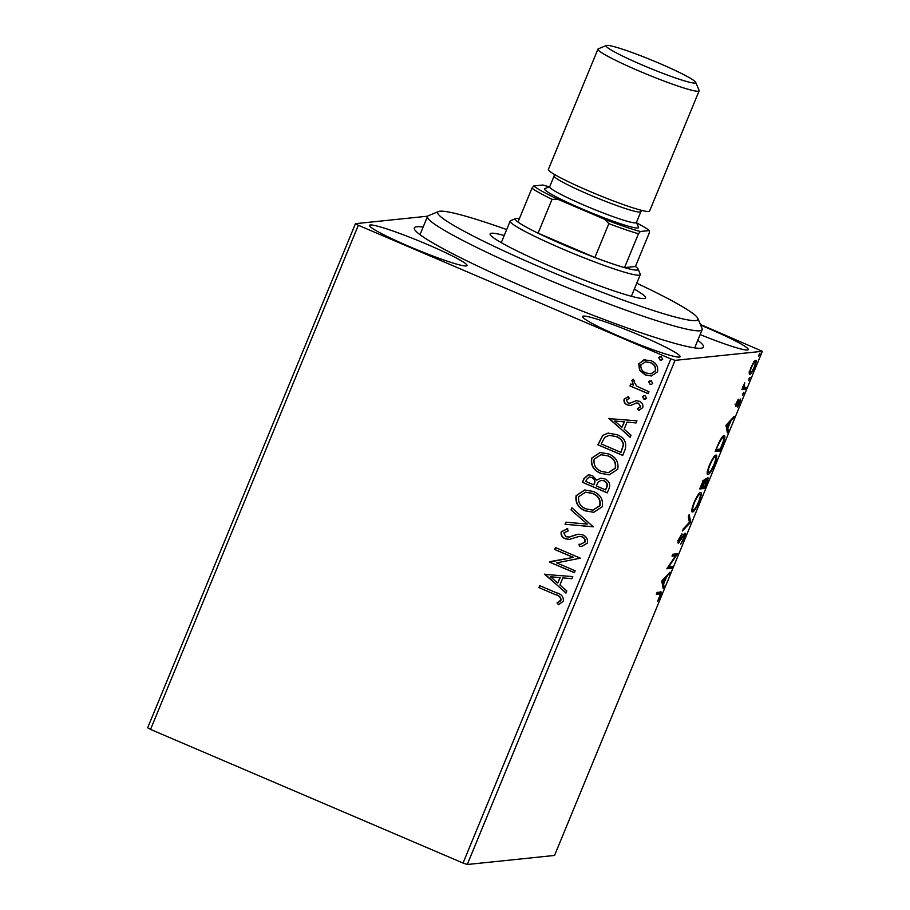 <?xml version="1.0" encoding="UTF-8"?>
<svg xmlns="http://www.w3.org/2000/svg" width="910" height="910" viewBox="0 0 910 910"><rect width="100%" height="100%" fill="white"/><g stroke="black" fill="none" stroke-linecap="round" stroke-linejoin="round"><path stroke-width="1.36" d="M697.788 340.283A156.349 13.172 -157.6 0 1 702.509 347.882A156.349 13.172 -157.6 0 1 531.622 290.313A156.349 13.172 -157.6 0 1 414.437 229.149A156.349 13.172 -157.6 0 1 423.139 227.079M700.154 334.573A52.769 4.448 22.4 0 0 748.316 349.622A52.769 4.448 22.4 0 0 708.731 328.555A52.769 4.448 22.4 0 0 700.677 325.177M427.472 244.506A52.769 4.448 22.4 0 0 369.483 225.362A52.769 4.448 22.4 0 0 409.068 246.417A52.769 4.448 22.4 0 0 467.058 265.572A52.769 4.448 22.4 0 0 427.472 244.506M640.549 335.631A52.769 4.448 22.4 0 0 582.559 316.475A52.769 4.448 22.4 0 0 622.133 337.542A52.769 4.448 22.4 0 0 680.134 356.697A52.769 4.448 22.4 0 0 640.549 335.631M467.274 864.5L554.543 855.445L762.341 351.294L675.061 360.36L467.274 864.5L463.042 863.055L670.829 358.904L358.324 225.27L150.537 729.41L147.659 727.818L355.457 223.678L427.689 216.182M755.641 360.349C756.654 360.189 756.278 362.498 754.504 367.265C752.331 372.076 750.75 374.51 749.783 374.567L749.317 372.804L750.898 367.64L753.628 362.362L755.835 360.371M745.392 389.252L741.9 389.616L744.755 382.826L743.948 387.25L746.189 387.307L745.392 389.252L742.23 388.82M743.265 386.966L745.017 387.433M740.444 399.046L739.773 403.028L737.646 407.066L739.659 400.98L735.689 406.656L736.304 403.05L738.34 399.262L736.474 404.711L740.569 399.069M735.007 404.097L736.474 404.711M738.306 400.389L739.011 400.707M724.019 435.708C725.509 435.276 724.963 438.415 722.358 445.115L719.946 450.973L715.169 451.474L719.389 441.634C721.619 437.494 723.154 435.515 724.019 435.708L724.337 435.753M704.772 479.468L704.806 481.72L707.673 477.613C708.446 477.557 708.082 479.502 706.569 483.426L704.499 488.465L699.722 488.954L701.189 485.394C702.816 481.549 703.999 479.57 704.772 479.468L704.909 479.479M690.508 522.397L682.409 530.974L683.273 528.858L689.427 522.351L688.335 516.596L689.2 514.491L690.644 522.078L689.336 521.896M672.399 566.35L671.591 568.284L666.825 568.784L675.573 555.805L672.012 556.181L672.82 554.236L677.586 553.746L668.839 566.714L672.399 566.35M660.319 592.035C661.513 591.17 661.433 592.649 660.091 596.471L657.577 601.294L659.591 596.551C660.341 594.184 660.296 593.331 659.477 593.98L656.303 594.31L657.1 592.376L660.899 592.091M658.055 593.377L659.978 594.014L656.622 593.525M661.763 581.058L669.999 572.163L666.529 577.02L663.606 584.106L664.072 586.54L663.208 588.645L661.763 581.058M678.109 543.054L678.337 543.145C677.7 543.247 677.95 541.78 679.076 538.765L681.897 533.806L679.11 541.211L684.946 533.18C685.651 533.146 685.344 534.875 684.047 538.367L680.669 544.146L683.49 538.561L684.138 535.125L678.2 543.134M682.807 534.523L683.387 534.796M677.62 540.586L679.11 541.211M692.032 511.761L692.544 511.977C691.122 512.262 691.589 509.156 693.955 502.661C697.003 495.961 699.187 492.606 700.507 492.594C701.928 492.321 701.428 495.461 699.039 501.99C696.025 508.599 693.864 511.932 692.544 511.977L692.26 511.943M707.48 474.269L707.991 474.485C706.569 474.77 707.047 471.664 709.402 465.181C712.45 458.481 714.634 455.114 715.965 455.102C717.376 454.841 716.887 457.969 714.486 464.51C711.484 471.107 709.311 474.44 707.991 474.485L707.707 474.451M725.964 425.3L734.199 416.393L730.73 421.262L727.818 428.337L728.273 430.771L727.409 432.876L725.964 425.3M743.857 392.199L742.469 395.418L743.902 392.21M749.976 377.332L748.646 380.562L750.022 377.343M758.553 356.288L759.975 353.091L758.587 356.31M651.469 375.944L645.509 374.92L639.844 370.279L638.991 363.772L643.859 359.86L651.105 360.735C656.269 362.885 658.419 366.582 657.52 371.837L651.332 375.966L645.236 374.954L639.571 370.313L638.718 363.795L644.94 359.689M648.147 393.677L629.982 385.908L630.778 383.974L633.451 385.112L631.847 380.46L633.076 379.254L634.634 381.006L633.952 381.734L636.727 386.159L648.944 391.744L648.147 393.677M624.123 399.217L628.253 396.578L629.333 398.375L626.398 400.047L628.071 402.959L629.913 403.21L636.147 400.707L639.218 401.264C642.153 402.493 643.336 404.609 642.779 407.6L638.672 410.535L637.455 408.704L640.458 406.861L638.513 403.244L636.59 402.971L630.425 405.519L627.365 404.939C624.681 403.847 623.6 401.936 624.123 399.217L628.526 396.544M625.113 449.551L622.702 455.409L597.847 444.774L602.784 435.344L608.13 433.092L616.98 434.718C624.271 437.494 626.99 442.442 625.113 449.551M607.254 492.89L582.389 482.266L583.867 478.694L588.315 474.838L592.421 475.521L596.732 480.15L600.645 478.205L604.729 478.887C608.824 480.673 610.36 483.654 609.325 487.851L607.254 492.89M593.263 526.822L565.076 524.274L565.952 522.169L587.337 524.103L571.002 509.907L571.867 507.791L593.263 526.822M575.154 570.775L574.346 572.72L549.492 562.084L573.232 557.409L554.69 549.481L555.487 547.547L580.341 558.171L556.658 562.869L575.154 570.775M555.51 594.685L538.97 587.621L539.766 585.676L556.556 592.854C561.39 594.014 563.654 596.789 563.37 601.191L558.535 604.729L557.022 602.92L560.81 600.122C560.56 597.21 558.797 595.402 555.51 594.685L538.97 587.621M463.042 863.055L150.537 729.41M544.43 574.369L572.754 576.599L571.878 578.703L562.846 577.884L559.934 584.971L566.828 590.965L565.963 593.081L544.817 574.062M568.204 530.894L563.779 532.896L565.872 536.775L569.569 536.98L578.077 534.216L582.775 534.887C586.495 536.513 588.008 539.243 587.314 543.088L581.945 546.353L579.545 546.432L578.931 544.316L580.739 544.248L584.709 542.133C585.244 539.653 584.322 537.878 581.945 536.809L579.249 536.399L569.376 539.391L565.178 538.765C561.948 537.423 560.628 535.091 561.231 531.781L567.453 528.71L568.067 530.905M566.85 528.767L567.453 528.71M585.346 510.897C578.191 508.007 575.12 502.934 576.11 495.688L584.686 489.967L593.218 491.457C600.361 494.369 603.398 499.453 602.306 506.711L593.764 512.33L585.619 510.863C578.464 507.973 575.393 502.9 576.383 495.654L576.11 495.688M600.793 473.405C593.639 470.515 590.567 465.442 591.568 458.196L600.134 452.486L608.665 453.965C615.82 456.877 618.845 461.962 617.754 469.219L609.211 474.838L601.066 473.382C593.911 470.481 590.84 465.42 591.83 458.174L591.568 458.196M608.631 418.6L636.955 420.829L636.09 422.934L627.047 422.126L624.135 429.201L631.028 435.196L630.164 437.312L609.017 418.293M643.859 399.069L642.46 396.567L643.905 395.623L645.19 395.839L646.601 398.341L643.859 399.069L642.46 396.567M649.99 384.202L648.58 381.7L651.321 380.971L652.72 383.474L651.298 384.429L649.99 384.202L648.58 381.7M659.978 359.973L658.567 357.471L661.308 356.731L662.719 359.234L661.286 360.189L659.978 359.973L658.567 357.471M700.359 324.426L762.341 351.294M355.457 223.678L358.324 225.27M670.829 358.904L675.061 360.36M539.243 587.587L539.994 585.767M558.763 604.649L557.022 602.92M557.295 602.898L559.923 601.237M560.196 601.214L560.81 600.122M561.083 600.088C560.833 597.188 559.07 595.379 555.783 594.662M571.901 578.658L562.846 577.884M566.043 592.876L544.703 574.335M557.716 583.048L560.23 577.6L550.493 576.769L557.716 583.048L559.957 577.622L550.493 576.769M574.403 572.595L549.492 562.084M549.936 561.652L573.232 557.409M573.505 557.386L554.69 549.481M554.963 549.458L555.714 547.638M582.082 546.33L579.545 546.432M579.818 546.398L579.215 544.316M580.876 544.226L584.709 542.133M584.982 542.11C585.517 539.63 584.595 537.856 582.218 536.786L581.945 536.809M582.218 536.786L579.249 536.399M569.649 539.357L565.178 538.765M565.451 538.731C562.221 537.389 560.901 535.057 561.504 531.747L561.231 531.781M561.504 531.747L567.726 528.687M568.579 537.162L569.569 536.98M569.842 536.957L573.027 535.649M573.3 535.615L578.214 534.204M593.286 526.776L565.076 524.274M565.349 524.251L566.202 522.192M571.002 509.907L587.337 524.103M571.275 509.873L572.06 507.962M576.383 495.654L584.823 489.955M593.9 512.307L585.619 510.863M593.036 510.112L600.009 505.653C600.907 499.783 598.473 495.688 592.683 493.357L585.63 492.196M592.41 493.391L585.494 492.208L578.692 496.689C577.907 502.548 580.375 506.631 586.131 508.952L592.899 510.123L599.736 505.687C600.634 499.817 598.2 495.722 592.41 493.391L592.683 493.357M607.3 492.765L582.389 482.266M582.662 482.232L584.14 478.671L588.452 474.827M600.782 478.194L596.732 480.15M604.194 480.798L601.214 480.378L598.223 481.97L596.255 485.917L605.503 489.864L606.686 487.623C608.005 484.552 607.175 482.289 604.194 480.798L601.351 480.366M591.932 477.454L589.282 477.045L586.575 479.399L585.744 481.413L593.707 484.825L594.389 483.801C595.606 480.912 594.787 478.796 591.932 477.454L589.418 477.033M594.389 483.801L594.116 483.836C595.333 480.935 594.514 478.819 591.659 477.488M593.707 484.825L594.116 483.836M606.686 487.623L606.413 487.646C607.732 484.586 606.902 482.311 603.921 480.833M605.503 489.864L606.413 487.646M591.83 458.174L600.27 452.463M609.347 474.827L601.066 473.382M608.483 472.62L615.456 468.172C616.366 462.303 613.92 458.208 608.13 455.876L601.078 454.704M607.857 455.899L600.941 454.716L594.15 459.197C593.354 465.055 595.834 469.139 601.578 471.46L608.346 472.631L615.183 468.195C616.093 462.325 613.647 458.23 607.857 455.899L608.13 455.876M622.759 455.284L597.847 444.774M598.12 444.751L602.784 435.344M603.057 435.31L608.267 433.08M616.445 436.618L609.222 435.355L604.718 437.369L601.191 443.932L620.95 452.372L623.589 444.808C622.815 440.77 620.438 438.04 616.445 436.618L609.359 435.344M623.589 444.808L623.316 444.831C622.542 440.793 620.165 438.074 616.172 436.652M620.95 452.372L623.316 444.831M636.101 422.888L627.047 422.126M630.243 437.118L608.904 418.566M621.928 427.279L624.431 421.83L614.694 421.012L621.928 427.279L624.158 421.853L614.694 421.012M636.42 400.673L629.913 403.21M638.934 410.49L637.455 408.704M637.728 408.681L640.458 406.861M640.731 406.838L638.513 403.244M638.786 403.221L636.59 402.971M630.698 405.485L627.365 404.939M627.638 404.916C624.954 403.812 623.873 401.901 624.396 399.183M642.733 396.544L644.041 395.611M645.304 399.274L644.132 399.046M648.193 393.552L629.982 385.908M630.255 385.885L631.005 384.065M631.847 380.46L633.451 385.112M632.12 380.437L633.349 379.231M648.853 381.677L650.161 380.744M651.435 384.407L650.263 384.179M644.132 359.825L645.076 359.677M651.059 373.817L655.564 370.859C656.121 366.946 654.472 364.205 650.593 362.646L645.69 361.839M650.32 362.68L645.554 361.861L640.947 364.751C640.458 368.698 642.164 371.451 646.054 373.02L650.923 373.828L655.291 370.882C655.848 366.969 654.199 364.239 650.32 362.68L650.593 362.646M658.84 357.437L660.159 356.504M661.422 360.167L660.25 359.939M659.773 592.091L659.432 593.786M668.327 573.937L669.123 574.278M665.733 576.678L666.529 577.02M662.23 583.515L663.606 584.106M662.685 585.949L664.072 586.54M665.699 577.907L662.981 580.785L663.458 583.321L665.699 577.907L664.891 577.566M662.173 580.443L662.981 580.785M662.082 582.73L663.458 583.321M670.647 566.532L670.169 567.681L671.591 568.284M670.169 567.681L667.258 567.976M672.342 555.384L675.573 555.805M676.619 553.849L677.404 554.179M675.743 553.94L674.708 555.441M678.155 541.518L679.474 542.076M683.74 534.295L683.615 534.875M689.257 521.487L690.644 522.078M699.813 492.89L699.733 494.471M692.919 509.93L691.805 511.056M698.55 493.959L699.71 494.528C698.653 494.551 696.912 497.213 694.478 502.525C692.578 507.769 692.191 510.271 693.34 510.044C694.387 510.021 696.116 507.37 698.516 502.115C700.461 496.814 700.859 494.289 699.71 494.528L698.653 494.073M691.691 509.407L693.34 510.044M703.544 486.702L703.077 487.851L704.499 488.465M703.077 487.851L700.052 488.17M703.498 480.707L704.806 481.72M706.513 478.694L706.376 479.32M701.837 484.962L701.007 486.975L702.543 486.816L703.976 481.401L701.439 484.791M703.248 481.094L702.657 480.81M703.43 485.781L703.032 486.759L704.806 486.577L706.865 479.559L703.032 485.61M704.147 482.425L704.761 482.687M706.149 479.24L705.546 478.967M715.271 455.409L715.18 456.979M708.378 472.449L707.263 473.575M713.997 456.479L715.158 457.036C714.111 457.059 712.359 459.721 709.937 465.044C708.026 470.277 707.65 472.779 708.788 472.552C709.834 472.529 711.563 469.89 713.975 464.623C715.92 459.334 716.318 456.797 715.158 457.036L714.1 456.592M707.138 471.915L708.788 472.552M719.002 449.221L718.525 450.37L719.946 450.973M718.525 450.37L715.499 450.677M723.348 435.97L723.257 437.585M716.466 449.483L720.254 449.085L723.131 441.828C724.03 438.711 724.064 437.323 723.211 437.642C722.517 437.483 721.255 439.132 719.423 442.613L716.068 449.312M722.108 437.175L723.495 437.676L722.074 437.073M732.527 418.168L733.335 418.509M729.934 420.909L730.73 421.262M726.43 427.745L727.818 428.337M726.897 430.18L728.273 430.771M729.9 422.138L727.181 425.015L727.67 427.563L729.9 422.138L729.103 421.796M726.373 424.674L727.181 425.015M726.282 426.972L727.67 427.563M735.792 404.427L736.395 404.677M735.496 405.553L736.486 405.974M742.947 393.495L743.584 393.768M744.46 387.455L743.97 388.638M749.066 378.628L749.715 378.901M754.731 360.94L754.572 362.123M750.022 372.44L749.26 373.373M753.594 361.702L754.845 362.282C754.14 362.282 752.968 364.057 751.33 367.595C750.056 371.109 749.806 372.793 750.579 372.622C751.285 372.634 752.445 370.87 754.083 367.31C755.368 363.795 755.618 362.112 754.845 362.282L753.946 361.896M748.998 371.997L750.579 372.622M759.065 354.388L759.702 354.661M506.665 229.582A140.72 11.853 22.4 0 0 459.015 214.385A140.72 11.853 22.4 0 0 438.552 211.518A140.72 11.853 22.4 0 0 523.113 259.646A140.72 11.853 22.4 0 0 676.585 317.385A140.72 11.853 22.4 0 0 697.822 318.386A140.72 11.853 22.4 0 0 636.761 283.203M697.822 318.386L702.076 328.51A148.535 12.512 -157.6 0 1 702.156 329.682A148.535 12.512 -157.6 0 1 679.656 327.441A148.535 12.512 -157.6 0 1 523.17 268.939A148.535 12.512 -157.6 0 1 427.507 216.478A148.535 12.512 -157.6 0 1 428.405 215.704L438.552 211.518M634.327 289.118A84.038 7.075 -157.6 0 1 645.497 297.911A84.038 7.075 -157.6 0 1 632.768 296.637A84.038 7.075 -157.6 0 1 544.226 263.536A84.038 7.075 -157.6 0 1 490.103 233.859A84.038 7.075 -157.6 0 1 502.832 235.121A84.038 7.075 -157.6 0 1 504.231 235.497M519.383 218.662A66.453 5.596 22.4 0 0 515.674 218.605A66.453 5.596 22.4 0 0 517.983 222.063A66.453 5.596 22.4 0 0 538.072 233.188A66.453 5.596 22.4 0 0 565.121 245.472A66.453 5.596 22.4 0 0 594.89 257.485A66.453 5.596 22.4 0 0 624.522 267.62A66.453 5.596 22.4 0 0 638.103 269.064A66.453 5.596 22.4 0 0 635.43 266.493L649.387 232.642L649.342 230.571A64.109 5.403 22.4 0 0 636.693 222.939M638.103 269.064L640.231 274.126A70.354 5.926 -157.6 0 1 640.276 274.683A70.354 5.926 -157.6 0 1 562.949 249.147A70.354 5.926 -157.6 0 1 510.169 221.062A70.354 5.926 -157.6 0 1 510.601 220.698L515.674 218.605M517.983 222.063L531.94 188.211L533.76 185.958A64.109 5.403 22.4 0 0 557.773 199.256L552.017 199.335L538.072 233.188L594.89 257.485L608.847 223.632L604.866 219.39A64.109 5.403 22.4 0 0 640.299 231.515L649.342 230.571M640.299 231.515L638.467 233.768L624.522 267.62L635.43 266.493M557.773 199.256L604.866 219.39M549.174 186.857A64.109 5.403 22.4 0 0 542.804 185.014L533.76 185.958M552.017 199.335A66.453 5.596 -157.6 0 1 531.94 188.211M638.467 233.768A66.453 5.596 -157.6 0 1 608.847 223.632M642.46 65.099A48.469 4.084 22.4 0 0 695.706 82.309A48.469 4.084 22.4 0 0 659.375 63.347A48.469 4.084 22.4 0 0 606.401 45.5A48.469 4.084 22.4 0 0 642.46 65.099M695.706 82.309L699.107 90.409A54.725 4.607 -157.6 0 1 699.142 90.841A54.725 4.607 -157.6 0 1 639.002 70.98A54.725 4.607 -157.6 0 1 597.95 49.129A54.725 4.607 -157.6 0 1 598.279 48.844L606.401 45.5M640.856 211.734L636.397 222.54A46.91 3.947 -157.6 0 1 584.857 205.512A46.91 3.947 -157.6 0 1 549.663 186.789L554.122 175.983A46.91 3.947 -157.6 0 0 589.305 194.706A46.91 3.947 -157.6 0 0 640.856 211.734L641.8 210.426M636.465 222.381L638.502 227.227A50.812 4.277 -157.6 0 1 582.684 209.186A50.812 4.277 -157.6 0 1 544.874 188.632L549.731 186.63M699.142 90.841L649.569 211.109A54.725 4.607 -157.6 0 1 589.43 191.248A54.725 4.607 -157.6 0 1 548.377 169.408L597.95 49.129M744.141 387.398L742.719 386.784M702.156 329.682L694.66 347.893M427.507 216.478L419.999 234.689M640.276 274.683L631.381 296.273M510.169 221.062L501.274 242.651M554.372 174.39L554.122 175.983"/></g></svg>
